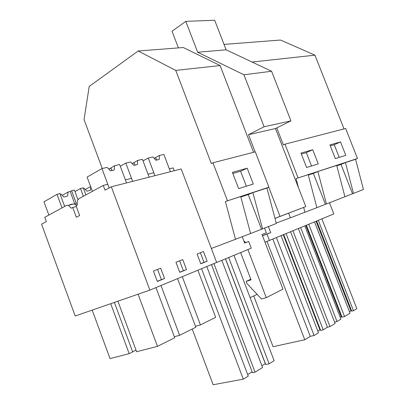 <?xml version="1.0" encoding="UTF-8"?>
<svg xmlns="http://www.w3.org/2000/svg" width="405" height="405" viewBox="0 0 405 405"><rect width="100%" height="100%" fill="white"/><g stroke="black" fill="none" stroke-linecap="round" stroke-linejoin="round"><path stroke-width="0.61" d="M344.022 128.922L314.958 55.161L252.082 62.046M355.58 159.297L345.45 162.582L353.489 193.393L363.442 189.51L355.58 159.297L357.483 158.507L345.652 128.501L284.983 144.17L283.399 144.919L276.792 127.899M253.57 152.285L220.107 65.549L183.293 47.527L138.181 51L89.211 86.432L84.048 119.612L102.273 168.5M344.913 196.739L326.41 203.958L317.895 171.517L336.722 165.412L344.913 196.739L352.522 193.757L341.01 164.435L336.823 165.792M318.325 220.381L353.474 310.736L356.825 308.65L321.884 218.902M353.474 310.736L351.727 311.151L316.695 221.054M349.419 311.647L351.515 310.6M308.777 224.34L344.564 316.558L350.011 313.171L314.558 221.94M344.564 316.558L342.053 317.15L306.433 225.312M340.256 317.312L341.825 316.568M334.581 322.112L337.021 321.545L340.949 319.1L304.843 225.97M340.524 141.927L329.923 144.909L335.3 158.603L345.799 155.343L340.524 141.927L334.231 144.717L339.208 157.388M334.231 144.717L330.288 145.835M316.082 221.307L350.857 310.757M300.672 227.696L337.021 321.545M305.871 225.544L341.223 316.71M345.45 162.582L341.01 164.435M353.489 193.393L352.522 193.757M329.478 202.763L333.841 213.946L264.986 242.236M224.026 44.393L280.508 40.044L314.958 55.161M244.63 242.954L248.695 241.466L251.267 248.179L203.356 267.953M248.695 241.466L244.681 243.081L242.271 236.783M268.399 226.587L270.722 232.617L266.986 234.12L269.487 240.626M326.41 203.958L325.423 204.328L313.369 173.421L308.306 175.061M357.483 158.507L296.06 178.6L308.205 174.661L316.887 207.674L325.423 204.328M316.887 207.674L290.41 217.799L288.623 213.172M276.235 223.079L290.395 217.753M317.895 171.517L313.369 173.421M284.983 144.17L298.039 177.765M312.736 149.749L300.961 153.065L306.595 167.513L318.259 163.893L312.736 149.749L306.327 152.624L311.536 165.979M286.122 233.731L323.21 329.837L327.427 327.215L329.989 326.627L335.092 323.443L298.399 228.643M323.21 329.837L320.664 330.414L283.753 234.713M320.411 329.761L317.844 331.163M253.773 296.055L273.081 346.7L304.773 339.749L310.265 336.352L314.108 335.497L318.467 332.783L281.09 235.816M306.327 152.624L301.34 154.042M283.313 234.895L319.935 329.867M290.598 231.873L327.427 327.215M292.977 230.885L329.989 326.627M267.037 241.501L304.773 339.749M272.899 239.213L310.265 336.352M276.468 237.73L314.108 335.497M296.06 178.6L298.455 187.682M303.659 207.411L304.955 212.326M138.181 51L175.745 70.404L211.334 163.574L212.949 162.775L255.297 151.84L268.94 187.191L266.935 188.047L276.347 223.489L261.534 229.25L248.224 194.592L240.833 196.997M268.94 187.191L225.388 201.518L240.717 196.547L250.594 233.533L261.534 229.25M250.594 233.533L211.359 248.473L216.655 262.44L149.875 290.112L75.188 316.001L41.558 224.157L46.357 221.591L44.778 217.282L66.374 205.517L68.298 205.37L71.336 208.216L72.728 207.471L76.337 217.252L79.638 215.551L76.003 205.72L77.421 204.96C76.904 201.832 77.482 199.7 79.152 198.561L103.245 185.434L105.011 190.188L111.34 186.801L149.875 290.112M266.935 188.047L252.892 192.598L262.551 228.871M252.892 192.598L248.224 194.592M212.949 162.775L227.423 200.637M253.297 184.062L238.631 188.614L232.404 172.368L247.192 168.202L253.297 184.062M220.107 65.549L175.745 70.404M225.388 201.518L235.543 239.406M247.192 168.202L240.6 171.259L246.346 186.219M240.6 171.259L232.824 173.461M201.543 268.702L243.294 379.181L248.255 376.103L206.818 266.606M243.294 379.181L213.141 384.75L192.228 329.022M228.688 257.539L269.117 363.806L274.129 360.688L233.994 255.342M269.117 363.806L265.705 364.485L225.544 258.841M265.381 363.629L261.878 365.755M211.511 264.662L252.442 372.706L255.074 372.2L262.561 367.548L221.854 260.375M247.663 374.539L252.097 371.8M213.931 263.655L255.074 372.2M225.464 258.876L265.29 363.644M174.251 170.738L173.178 167.898L169.336 168.86L170.419 171.715L163.883 154.442L159.428 155.459L159.2 159.459L155.859 160.238L152.857 156.958L148.255 158.011L154.912 175.674L153.814 172.753L148.038 174.201L149.151 177.147L142.444 159.332L137.71 160.415L137.416 164.552L133.863 165.382L130.724 162.01L125.828 163.124L132.663 181.359L131.534 178.342L125.388 179.881L126.527 182.923L119.642 164.536L114.605 165.685L114.24 169.968L110.454 170.854L107.163 167.386L101.944 168.576L109.173 187.96L107.806 184.29L103.245 185.434M111.34 186.801L181.197 168.966L211.359 248.473M270.722 232.617L262.455 235.649M262.501 235.761L266.986 234.12M68.804 205.234L70.556 204.414L73.639 203.953L77.178 205.092M77.082 204.981L77.39 204.814M114.382 302.413L132.693 351.935L129.17 353.656L110.018 358.597L92.188 310.108M129.17 353.656L110.707 303.689M117.906 301.193L136.606 351.737L157.474 346.356L138.075 294.202M157.272 281.328L161.403 279.647L157.575 269.421M157.474 346.356L174.722 337.75L155.981 287.585M132.693 351.935L135.969 350.006M164.541 278.529L160.679 268.216L153.429 271.041L157.322 281.465L164.541 278.529L161.403 279.647M76.297 206.515L72.728 207.471M207.142 261.21L203.482 251.54L197.088 254.031L200.784 263.797L207.142 261.21L204.004 262.339L200.379 252.75M179.744 272.347L186.513 269.598L182.756 259.615L175.952 262.263L179.744 272.347M174.337 336.712L179.628 335.305L161.003 285.505M179.693 272.216L183.374 270.722L179.648 260.825M186.513 269.598L183.374 270.722M179.628 335.305L195.823 327.225L177.572 278.635M195.468 326.278L200.434 324.926L182.29 276.681M200.733 263.67L204.004 262.339M200.434 324.926L215.662 317.328L197.878 270.221M240.636 252.588L251.039 279.855L246.108 281.399L250.796 279.217M274.975 218.33L280.022 216.397L268.778 187.257M274.99 218.391L305.8 206.596L275.491 128.547L248.488 134.688L255.125 151.88M248.488 134.688L264.1 126.77L243.957 74.793L197.67 52.24L185.804 21.364L172.024 31.236L178.402 47.901M275.491 128.547L290.932 120.862L271.583 71.239L226.117 49.805L214.685 20.25L185.804 21.364M246.108 281.399L246.863 283.384L261.473 299.017L266.267 297.65L282.994 289.15L262.01 234.485L266.338 232.759L264.546 228.091M266.267 297.65L247.89 249.576M245.268 242.722L244.757 241.375L244.124 241.628M305.8 206.596L280.022 216.397M290.932 120.862L264.1 126.77M271.583 71.239L243.957 74.793M226.117 49.805L197.67 52.24M250.103 297.624L257.119 294.354M159.428 155.459L154.128 158.345M155.166 157.778L156.269 158.694L156.725 160.036M143.026 160.881L148.255 158.011M137.71 160.415L132.192 163.585M133.463 162.769L134.45 163.564L134.961 165.124M120.28 166.237L125.828 163.124M75.001 191.616L80.504 188.527L83.369 196.263M85.865 194.901L83.253 187.849L80.504 188.527M83.4 188.249L83.921 188.123L86.923 191.195L90.431 190.309L90.76 186.953M90.604 186.528L85.258 189.494M114.605 165.685L108.894 169.209M110.378 168.08L111.243 168.743L111.81 170.535M92.396 191.347L87.1 177.091L101.944 168.576M109.289 168.698L108.717 169.022M48.853 215.06L43.988 201.817L57.019 194.339L62.016 207.892M64.663 206.449L59.935 193.62L57.019 194.339M60.087 194.035L60.75 193.868L63.879 197.027L67.6 196.086L68.055 192.056L70.212 191.524L74.814 203.978M70.212 191.524L71.614 190.73L74.414 190.036L77.993 199.716M71.614 190.73L76.358 203.568L74.495 204.059M68.055 192.056L62.228 195.362M73.639 203.953L68.293 205.37M156.629 159.646L156.269 158.694M134.85 164.632L134.45 163.564M111.689 169.938L111.243 168.743"/></g></svg>
